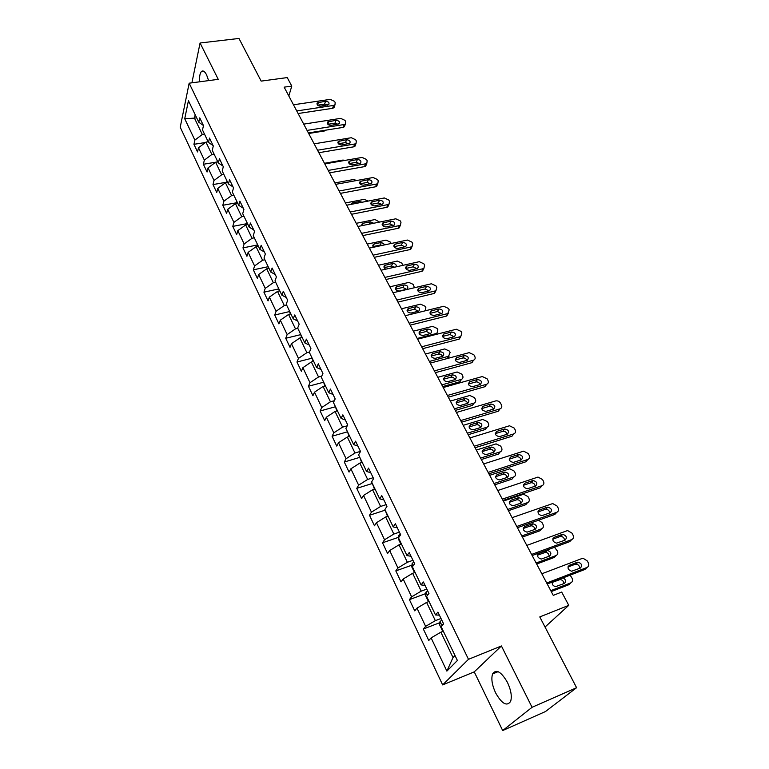 <?xml version="1.0" encoding="UTF-8"?>
<svg xmlns="http://www.w3.org/2000/svg" width="769" height="769" viewBox="0 0 769 769"><rect width="100%" height="100%" fill="white"/><g stroke="black" fill="none" stroke-linecap="round" stroke-linejoin="round"><path stroke-width="1.15" d="M507.473 682.449C501.148 671.577 496.178 668.742 492.573 673.961C491.045 678.806 492.054 685.092 495.592 692.84C501.878 703.875 506.896 706.721 510.626 701.405C512.106 696.503 511.049 690.187 507.473 682.449M208.601 80.61L206.592 74.862C204.717 71.296 202.978 70.19 201.391 71.575C199.902 73.334 199.315 76.746 199.632 81.802M502.686 730.55L545.49 711.527L576.587 687.707L532.061 707.297L501.417 645.96L468.494 659.321L442.656 684.91L474.242 671.875L502.686 730.55L532.061 707.297M468.494 659.321L189.155 83.187L180.225 127.241L442.656 684.91M189.155 83.187L218.242 79.342L200.075 42.997L191.904 82.821M200.075 42.997L238.976 38.45L261.162 81.11L287.231 77.582L291.778 86.099L284.146 87.157L553.257 595.369L561.687 592.063L568.772 605.338L539.78 616.93L576.587 687.707M184.723 118.743L194.865 140.112L193.942 144.312L197.556 151.935L198.489 147.754L204.352 160.106L203.381 164.258L207.063 172.025L208.043 167.892L214.022 180.475L212.994 184.579L216.743 192.49L217.781 188.405L223.866 201.228L222.799 205.285L226.615 213.349L227.711 209.312L233.911 222.385L232.786 226.384L236.679 234.612L237.823 230.623L244.148 243.946L242.966 247.897L246.936 256.279L248.137 252.357L254.577 265.939L253.347 269.832L257.394 278.378L258.653 274.514L265.228 288.365L263.93 292.191L268.054 300.91L269.371 297.113L276.081 311.243L274.725 315.002L278.936 323.903L280.32 320.164L287.154 334.582L285.732 338.273L290.028 347.348L291.48 343.685L298.459 358.392L296.969 362.016L301.352 371.283L302.871 367.688L309.994 382.702L308.436 386.249L312.916 395.699L314.502 392.18L321.778 407.512L320.144 410.982L324.71 420.633L326.373 417.192L333.794 432.851L332.093 436.234L336.755 446.087L338.495 442.742L346.079 458.728L344.301 462.025L349.059 472.089L350.875 468.83L358.623 485.162L356.768 488.363L361.632 498.648L363.526 495.476L371.446 512.173L369.505 515.278L374.474 525.785L376.445 522.718L384.548 539.771L382.52 542.779L387.595 553.517L389.662 550.556L397.938 567.993L395.814 570.886L401.014 581.873L403.167 579.009L411.626 596.84L409.416 599.628L414.731 610.855L416.981 608.116L425.632 626.351L423.325 629.023L428.766 640.5L431.111 637.886L446.876 671.106L457.392 660.484L441.137 626.668L443.617 623.899L437.936 612.124L435.504 614.94L426.593 596.388L428.958 593.495L423.411 581.979L421.085 584.921L412.376 566.791L414.645 563.783L409.223 552.536L406.993 555.593L398.477 537.867L400.649 534.743L395.353 523.747L393.219 526.919L384.894 509.587L386.97 506.358L381.789 495.611L379.742 498.879L371.6 481.942L373.59 478.597L368.524 468.09L366.573 471.464L358.604 454.883L360.507 451.451L355.557 441.175L353.682 444.636L345.887 428.42L347.713 424.892L342.859 414.837L341.071 418.394L333.448 402.523L335.188 398.909L330.439 389.056L328.728 392.709L321.269 377.166L322.932 373.474L318.289 363.833L316.645 367.553L309.34 352.346L310.926 348.568L306.379 339.129L304.822 342.936L297.661 328.036L299.179 324.182L294.729 314.944L293.229 318.818L286.222 304.226L287.673 300.304L283.309 291.249L281.877 295.19L275.014 280.896L276.398 276.907L272.12 268.035L270.755 272.043L264.027 258.038L265.343 253.981L261.162 245.292L259.864 249.367L253.261 235.631L254.52 231.517L250.415 223L249.175 227.124L242.706 213.667L243.908 209.495L239.88 201.142L238.707 205.333L232.363 192.125L233.507 187.905L229.556 179.715L228.431 183.954L222.212 171.006L223.298 166.729L219.434 158.702L218.367 162.99L212.263 150.291L213.292 145.966L209.495 138.084L208.486 142.428L202.497 129.961L203.477 125.597L199.748 117.868L198.787 122.252L188.434 100.691L184.723 118.743L194.461 118.118L202.305 134.488L204.506 134.152M441.002 618.487L435.35 620.66L426.603 602.415L429.044 601.502M439.416 615.19L435.504 614.94M425.632 626.351L435.35 620.66M416.981 608.116L426.603 602.415M426.824 589.064L421.201 591.14L412.645 573.299L415.077 572.424M425.065 585.401L421.085 584.921M411.626 596.84L421.201 591.14M403.167 579.009L412.645 573.299M412.963 560.303L407.359 562.274L399.005 544.837L401.428 544M411.031 556.285L406.993 555.593M397.938 567.993L407.359 562.274M389.662 550.556L399.005 544.837M399.409 532.167L393.834 534.051L385.654 516.999L388.066 516.201M397.304 527.813L393.219 526.919M384.548 539.771L393.834 534.051M376.445 522.718L385.654 516.999M386.144 504.647L380.597 506.444L372.6 489.757L374.993 488.997M383.894 499.965L379.742 498.879M371.446 512.173L380.597 506.444M363.526 495.476L372.6 489.757M373.167 477.722L367.649 479.443L359.825 463.101L362.209 462.38M370.764 472.733L366.573 471.464M358.623 485.162L367.649 479.443M350.875 468.83L359.825 463.101M360.469 451.365L354.98 453.008L347.319 437.013L349.693 436.321M357.921 446.087L353.682 444.636M346.079 458.728L354.98 453.008M338.495 442.742L347.319 437.013M347.252 425.795L342.58 427.131L335.073 411.473L337.437 410.819M345.358 420.009L341.071 418.394M333.794 432.851L342.58 427.131M326.373 417.192L335.073 411.473M334.313 400.736L330.439 401.793L323.086 386.461L325.431 385.836M333.054 394.478L328.728 392.709M321.778 407.512L330.439 401.793M314.502 392.18L323.086 386.461M321.721 376.147L318.539 376.983L311.349 361.968L313.675 361.372M321.009 369.485L316.645 367.553M309.994 382.702L318.539 376.983M302.871 367.688L311.349 361.968M309.465 352.039L306.889 352.683L299.843 337.976L302.159 337.408M309.215 345.012L304.822 342.936M298.459 358.392L306.889 352.683M291.48 343.685L299.843 337.976M297.795 328.315L295.479 328.872L288.567 314.454L290.874 313.915M297.661 321.038L293.229 318.818M287.154 334.582L295.479 328.872M280.32 320.164L288.567 314.454M286.597 305.014L284.299 305.543L277.522 291.413L279.82 290.903M286.347 297.545L281.877 295.19M276.081 311.243L284.299 305.543M269.371 297.113L277.522 291.413M275.619 282.165L273.331 282.675L266.699 268.823L268.977 268.333M275.254 274.533L270.755 272.043M265.228 288.365L273.331 282.675M258.653 274.514L266.699 268.823M264.863 259.778L262.585 260.249L256.077 246.676L258.346 246.215M264.382 251.972L259.864 249.367M254.577 265.939L262.585 260.249M248.137 252.357L256.077 246.676M254.318 237.823L252.049 238.275L245.667 224.952L247.926 224.519M253.722 229.854L249.175 227.124M244.148 243.946L252.049 238.275M237.823 230.623L245.667 224.952M243.965 216.291L241.716 216.714L235.458 203.65L237.698 203.237M243.273 208.168L238.707 205.333M233.911 222.385L241.716 216.714M227.711 209.312L235.458 203.65M233.824 195.163L231.584 195.566L225.442 182.753L227.672 182.368M233.017 186.905L228.431 183.954M223.866 201.228L231.584 195.566M217.781 188.405L225.442 182.753M223.866 174.438L221.635 174.823L215.608 162.249L217.829 161.884M222.972 166.037L218.367 162.99M214.022 180.475L221.635 174.823M208.043 167.892L215.608 162.249M214.09 154.108L211.879 154.463L205.967 142.13L208.168 141.784M213.109 145.572L208.486 142.428M204.352 160.106L211.879 154.463M198.489 147.754L205.967 142.13M196.653 117.801L194.461 118.118L195.182 114.744M203.429 125.491L198.787 122.252M194.865 140.112L202.305 134.488M545.038 627.033L568.772 605.338M288.817 95.971L291.778 86.099M443.329 631.234L440.877 632.185L453.018 657.524L454.998 655.505M446.876 671.106L453.018 657.524M431.111 637.886L440.877 632.185M193.942 144.312L205.467 142.505M203.381 164.258L217.329 161.951L217.012 160.173M212.994 184.579L227.028 182.128M222.799 205.285L236.9 202.699M232.786 226.384L246.964 223.654M242.966 247.897L257.221 245.013M253.347 269.832L267.679 266.795M263.93 292.191L278.34 289M274.725 315.002L289.24 311.637M285.732 338.273L300.391 334.717M296.969 362.016L311.772 358.258M308.436 386.249L323.384 382.289M320.144 410.982L335.246 406.801M332.093 436.234L347.357 431.832M344.301 462.025L359.719 457.382M356.768 488.363L372.34 483.48M369.505 515.278L385.163 510.155M382.52 542.779L398.477 537.339M395.814 570.886L411.973 565.157M409.416 599.628L425.776 593.581M423.325 629.023L439.897 622.65M501.417 645.96L474.242 671.875M293.479 104.776L330.257 99.374L334.525 101.354L335.188 102.565L335.005 104.757L333.583 105.42L296.747 110.938M298.112 113.524L332.583 108.323L333.583 105.42M325.556 101.239C328.411 101.518 329.507 102.633 328.824 104.584L320.558 106.189C317.703 105.92 316.607 104.805 317.261 102.854L325.556 101.239L324.576 104.151L327.536 105.142M317.578 105.19L324.576 104.151M334.467 106.314L333.996 107.65L332.583 108.323M308.686 133.489L324.778 130.913L326.325 130.067M207.447 140.275L207.688 141.861M303.726 124.126L340.677 118.368L344.983 120.368L345.656 121.598L345.425 123.905L344.06 124.54L307.052 130.403M308.388 132.931L343.022 127.404L344.06 124.54M335.957 120.31C338.898 120.608 339.985 121.752 339.225 123.751L330.968 125.395C328.046 125.116 326.94 123.972 327.681 121.963L335.957 120.31L334.948 123.194L338.014 124.28M327.882 124.299L334.948 123.194M344.906 125.347L344.387 126.779L343.022 127.404M314.156 143.832L351.289 137.718L355.634 139.737L356.316 140.987L356.037 143.409L354.73 143.995L317.549 150.224M318.856 152.704L353.653 146.841L354.73 143.995M346.559 139.737C349.568 140.045 350.654 141.227 349.818 143.284L341.58 144.957C338.571 144.659 337.476 143.476 338.293 141.419L346.559 139.737L345.502 142.582L348.684 143.774M339.389 140.919L338.36 143.745L345.502 142.582M355.538 144.726L354.951 146.254L353.653 146.841M324.451 163.278L342.945 160.067L345.214 160.365M226.749 180.446L227.182 182.455M324.787 163.912L362.103 157.424L366.477 159.462L367.178 160.74L366.832 163.278L365.602 163.826L328.238 170.42M329.526 172.842L364.487 166.633L365.602 163.826M357.354 159.51C360.44 159.846 361.517 161.057 360.594 163.172L352.375 164.883C349.289 164.566 348.203 163.355 349.116 161.23L357.354 159.51L356.258 162.336L359.546 163.624M350.145 160.769L349.068 163.595L356.258 162.336M366.361 164.47L365.717 166.085L364.487 166.633M335.62 184.368L373.109 177.504L377.531 179.552L378.242 180.85L377.829 183.522L376.685 184.012L339.139 191M340.388 193.375L375.522 186.79L376.685 184.012M368.351 179.667C371.523 180.013 372.59 181.273 371.571 183.435L363.381 185.185C360.209 184.848 359.133 183.599 360.142 181.417L368.351 179.667L367.217 182.455L370.6 183.849M361.113 180.994L359.988 183.791L367.217 182.455M377.387 184.579L376.666 186.3L375.522 186.79M346.665 205.217L384.327 197.95L388.787 200.017L389.508 201.343L389.027 204.141L387.961 204.592L350.251 211.984M351.471 214.291L386.759 207.332L387.961 204.592M379.55 200.19C382.808 200.565 383.875 201.863 382.741 204.093L374.599 205.881C371.34 205.515 370.264 204.218 371.379 201.987L379.55 200.19L378.377 202.949L381.857 204.458M371.091 204.362L378.377 202.949M388.624 205.063L387.826 206.89L386.759 207.332M334.861 182.926L353.432 179.533L356.835 180.484M236.669 201.103L237.208 203.333M350.145 181.705L340.629 183.455M345.454 202.939L364.112 199.363L368.245 201.055M246.791 222.154L247.426 224.615M362.122 202.237L359.44 201.536L352.337 202.901L350.818 204.41M356.249 223.318L374.993 219.55L379.617 222.068M257.096 243.619L257.846 246.311M373.705 223.26L370.302 221.799L363.17 223.241L362.286 223.625L361.824 225.673M367.246 244.09L386.076 240.111L390.469 242.148L391.19 243.475M267.612 265.497L268.477 268.448M382.347 245.369L380.203 245.042L372.936 246.589M385.144 244.773L381.376 242.446L374.205 243.956L373.398 244.302L373.426 247.272M378.454 265.247L397.362 261.056L401.803 263.113L402.85 265.353M278.33 287.808L279.31 291.009M394.651 267.189L391.44 266.036L384.135 267.66M396.343 266.814C396.525 264.632 395.295 263.517 392.651 263.469L384.721 265.372C383.452 266.66 383.789 267.929 385.721 269.188M389.864 286.808L408.868 282.406L413.347 284.472L414.376 287.741M289.269 310.561L290.365 314.04M406.59 289.336L402.879 287.423L395.554 289.134M404.138 284.905L396.266 286.837C394.805 289.211 395.814 290.615 399.284 291.047L407.137 289.115C408.608 286.75 407.608 285.347 404.138 284.905L402.879 287.423M401.505 308.782L420.585 304.159L425.103 306.245L425.872 307.658L425.344 310.782M300.419 333.775L301.65 337.533M418.326 311.262L414.549 309.225L407.205 311.012M415.846 306.744L408.041 308.715C406.445 311.137 407.435 312.589 411.011 313.05L418.797 311.08C420.403 308.667 419.422 307.225 415.846 306.744L414.549 309.225M413.366 331.179L432.534 326.325L437.1 328.43L437.878 329.872L436.907 333.352L417.221 338.456M311.801 357.46L313.166 361.507M430.294 333.611L426.439 331.439L419.086 333.313M436.85 333.371L436.811 334.246M427.785 328.997L420.047 331.016C418.317 333.486 419.288 334.976 422.96 335.495L430.678 333.477C432.418 331.016 431.457 329.526 427.785 328.997L426.439 331.439M447.933 358.364L449.067 356.134L429.39 361.44M425.459 354.028L444.713 348.934L449.317 351.058L450.115 352.519L447.654 358.431M323.413 381.635L324.912 385.98M442.483 356.412C441.762 354.644 440.454 353.875 438.561 354.096L431.246 356.037L432.293 353.759C430.419 356.278 431.371 357.816 435.148 358.373L442.781 356.307C444.674 353.807 443.732 352.269 439.955 351.702L432.63 353.644M442.694 386.567L459.91 381.722L461.506 379.338M437.792 377.319L457.132 371.975L461.784 374.118L462.592 375.618C463.361 377.368 462.967 378.627 461.39 379.386L441.8 384.885M335.265 406.311L336.918 410.963M454.912 379.655C454.229 377.781 452.893 376.954 450.913 377.185L443.569 379.232L444.79 376.954C442.761 379.511 443.684 381.097 447.577 381.703L455.133 379.588C457.171 377.041 456.248 375.464 452.364 374.839L445.001 376.877M455.315 410.406L472.454 405.378L474.204 403.014M450.374 401.082L469.801 395.477L474.492 397.64L475.319 399.169C476.126 401.034 475.684 402.341 473.983 403.091L454.46 408.8M347.377 431.505L349.164 436.475M467.581 403.369C466.937 401.38 465.581 400.505 463.515 400.745L456.161 402.879L457.536 400.611C455.344 403.206 456.257 404.83 460.247 405.503L467.715 403.321C469.907 400.745 469.013 399.121 465.024 398.448L457.632 400.582M468.186 434.716L485.326 429.477L486.912 427.247L467.389 433.197M463.217 425.324L482.721 419.451L487.459 421.633L488.305 423.19C489.132 425.132 488.671 426.487 486.912 427.247M359.729 457.228L361.68 462.544M480.5 427.564C479.914 425.468 478.549 424.536 476.405 424.757L469.032 426.987M477.934 422.527L470.513 424.767C468.206 427.353 469.071 429.035 473.118 429.804L480.615 427.526C482.894 424.921 482.009 423.248 477.972 422.517L476.376 424.776L477.972 422.517M481.327 459.526L498.533 454.046L500.186 451.864L480.567 458.093M476.309 450.057L496.092 443.867L500.686 446.116L501.542 447.702C502.397 449.692 501.946 451.076 500.186 451.864M372.359 483.509L374.465 489.171M493.669 452.249C493.179 450.115 491.843 449.106 489.651 449.24L482.173 451.595M491.112 447.087L483.653 449.432C481.346 452.009 482.182 453.739 486.191 454.614L493.842 452.191C496.12 449.605 495.265 447.885 491.276 447.049L489.488 449.288M494.736 484.845L512.019 479.106L513.721 476.982L494.025 483.509M385.375 508.847L386.74 506.713M489.68 475.309L509.703 468.782L514.192 471.099L515.067 472.714C515.941 474.742 515.49 476.165 513.721 476.982M385.259 510.347L387.538 516.374M507.107 477.443C506.713 475.261 505.406 474.185 503.176 474.223L495.592 476.693M504.551 472.166L497.062 474.617C494.755 477.174 495.572 478.952 499.523 479.933L507.348 477.366C509.626 474.8 508.79 473.031 504.849 472.089L502.878 474.3M508.424 510.693L525.775 504.695L527.544 502.628L507.761 509.453M400.889 544.183L398.342 538.877L398.64 535.445L400.274 533.965M503.33 501.08L523.602 494.227L527.967 496.601L528.861 498.245C529.754 500.321 529.312 501.782 527.544 502.628M520.824 503.176C520.526 500.936 519.248 499.783 516.97 499.725L509.289 502.311M518.277 497.754L510.76 500.321C508.453 502.868 509.241 504.685 513.134 505.771L521.122 503.07C523.401 500.513 522.593 498.706 518.71 497.649L516.537 499.831M522.401 537.089L539.819 530.812L541.655 528.812L521.795 535.955M415.029 572.444L414.424 572.376L411.8 566.916L412.126 563.494L413.809 562.052M534.811 529.447C534.628 527.159 533.369 525.929 531.052 525.775L523.285 528.466M532.283 523.881L524.737 526.563C522.439 529.101 523.199 530.956 527.034 532.158L535.195 529.312C537.464 526.765 536.685 524.91 532.85 523.756L530.485 525.9M541.655 528.812C543.433 527.928 543.866 526.429 542.943 524.314L542.03 522.622L538.56 520.209M536.666 564.042L554.161 557.487L556.064 555.554L536.128 563.014M428.939 601.271L428.246 601.156L425.565 595.571L425.92 592.178L427.641 590.765M549.085 556.285C549.018 553.94 547.797 552.632 545.432 552.363L537.589 555.16M546.596 550.566L539.011 553.372C536.724 555.891 537.454 557.794 541.232 559.092L549.566 556.102C551.825 553.574 551.075 551.671 547.297 550.412L544.731 552.517M556.064 555.554C557.842 554.632 558.265 553.094 557.323 550.931L554.487 547.278M357.912 226.461L395.756 218.79L400.255 220.876L400.995 222.231L400.438 225.163L399.467 225.557L361.565 233.363M362.757 235.602L398.217 228.268L399.467 225.557M390.969 221.116C394.314 221.52 395.372 222.856 394.132 225.134L386.028 226.961C382.674 226.567 381.607 225.23 382.837 222.943L390.969 221.116L389.748 223.837L393.324 225.461M383.664 222.606L382.453 225.327L389.748 223.837M400.072 225.942L399.178 227.874L398.217 228.268M369.389 248.127L407.407 240.034L411.944 242.139L412.703 243.513L412.049 246.589L411.184 246.926L373.109 255.164M374.263 257.336L409.887 249.598L411.184 246.926M402.61 242.437C406.051 242.869 407.089 244.254 405.734 246.589L397.669 248.454C394.228 248.031 393.18 246.647 394.526 244.302L402.61 242.437L401.331 245.119L405.003 246.868M393.978 246.705L401.331 245.119M411.655 246.782L410.752 249.252L409.887 249.598M381.088 270.217L419.278 261.681L423.863 263.805L424.632 265.209L423.882 268.429L423.133 268.708L384.885 277.398M386 279.503L421.787 271.342L423.133 268.708M414.472 264.18C418.009 264.651 419.038 266.074 417.548 268.458L409.55 270.361C406.003 269.9 404.965 268.477 406.445 266.084L414.472 264.18L413.155 266.824L416.904 268.698M407.089 265.834L405.792 268.477L413.155 266.824M423.575 268.573L421.787 271.342M393.017 292.749L431.38 283.761L436.013 285.895L436.802 287.327L435.946 290.692L435.312 290.922L396.891 300.064M397.967 302.102L433.918 293.518L435.312 290.922M426.564 286.347C430.207 286.847 431.217 288.317 429.592 290.749L421.662 292.701C418.009 292.21 416.99 290.74 418.605 288.288L426.564 286.347L425.199 288.942L429.035 290.951M419.153 288.087L417.807 290.692L425.199 288.942M435.725 290.788L433.918 293.518M405.186 315.732L443.732 306.264L448.404 308.427L449.202 309.888L447.741 313.579L409.137 323.201M410.175 325.162L446.289 316.126L447.741 313.579M438.897 308.946C442.646 309.494 443.636 311.012 441.877 313.492L434.014 315.492C430.256 314.954 429.256 313.435 431.005 310.936L438.897 308.946L437.484 311.503L441.406 313.656M431.457 310.782L430.063 313.339L437.484 311.503M448.116 313.454L446.289 316.126M417.605 339.187L456.315 329.228L461.035 331.401L461.852 332.89L460.775 336.562L421.633 346.8M422.633 348.684L458.91 339.177L460.41 336.678M451.48 331.997C455.335 332.602 456.305 334.159 454.402 336.687L446.606 338.735C442.742 338.149 441.762 336.582 443.665 334.044L451.48 331.997L450.009 334.515L454.008 336.812M442.579 336.438L450.009 334.515M460.746 336.572L458.91 339.177M430.275 363.112L469.167 352.644L473.925 354.845L474.761 356.364C475.569 358.143 475.165 359.421 473.56 360.18L434.389 370.889M435.341 372.686L471.782 362.708L473.339 360.257M464.313 355.518C468.283 356.172 469.234 357.787 467.168 360.344L459.468 362.449C455.488 361.815 454.527 360.2 456.594 357.614L464.313 355.518L462.794 357.989C464.764 357.758 466.129 358.575 466.87 360.44M455.363 359.998L462.794 357.989M473.617 360.161L471.782 362.708M443.204 387.538L482.269 376.541L487.085 378.761L487.931 380.309C488.776 382.212 488.325 383.529 486.604 384.289L447.414 395.477M448.317 397.189L484.912 386.711L486.527 384.308M477.414 379.521C481.49 380.232 482.423 381.885 480.202 384.49L472.589 386.653C468.494 385.961 467.562 384.298 469.782 381.684L477.414 379.521L475.828 381.943C477.895 381.703 479.279 382.568 479.981 384.548M468.408 384.039L475.828 381.943M486.758 384.231L484.912 386.711M456.411 412.472L495.649 400.928C497.668 400.572 499.273 401.322 500.504 403.167L501.378 404.754C502.244 406.724 501.782 408.099 499.994 408.858L460.698 420.576M461.563 422.2L498.322 411.204L499.994 408.858M490.776 404.023L490.814 404.013C494.948 404.782 495.861 406.474 493.554 409.108L485.912 411.377C481.769 410.579 480.865 408.868 483.211 406.253L490.776 404.023L489.171 406.378C491.314 406.157 492.718 407.08 493.362 409.166M481.73 408.579L489.142 406.388M469.897 437.936L509.491 425.776L514.211 428.083L515.095 429.698C515.989 431.717 515.528 433.13 513.73 433.918L474.281 446.212M475.088 447.741L512 436.206L513.73 433.918M504.426 429.025L504.589 428.977C508.674 429.861 509.568 431.601 507.261 434.216L499.456 436.638C495.361 435.735 494.477 433.976 496.822 431.371L504.426 429.025L502.888 431.294C505.089 431.159 506.454 432.159 507.011 434.293M495.332 433.62L502.724 431.332M483.663 463.947L523.602 451.153L528.197 453.527L529.101 455.171C530.014 457.238 529.572 458.68 527.765 459.506L488.142 472.397M488.901 473.829L525.977 461.736L527.765 459.506M518.364 454.556L518.662 454.479C522.699 455.469 523.564 457.257 521.257 459.862L513.279 462.429C509.232 461.41 508.386 459.602 510.722 457.017L518.364 454.556L516.893 456.728C519.142 456.69 520.488 457.766 520.94 459.968M509.232 459.18L516.595 456.805M497.735 490.516L538.002 477.078L542.481 479.5L543.414 481.192C544.346 483.297 543.904 484.778 542.097 485.643L502.311 499.148M503.013 500.484L540.242 487.815L542.097 485.643M532.59 480.635L533.032 480.529C537.012 481.625 537.848 483.461 535.551 486.056L527.39 488.767C523.41 487.633 522.584 485.787 524.919 483.211L532.59 480.635L531.196 482.721C533.494 482.778 534.811 483.932 535.166 486.181M523.439 485.287L530.764 482.826M512.106 517.662L552.719 503.56L557.073 506.04L558.025 507.761C558.986 509.914 558.554 511.443 556.746 512.337L516.787 526.486M517.431 527.707L554.814 514.442L556.746 512.337M547.124 507.271L547.701 507.146C551.633 508.338 552.44 510.231 550.143 512.808L541.818 515.663C537.896 514.432 537.098 512.529 539.425 509.972L547.124 507.271L545.807 509.27C548.143 509.434 549.441 510.664 549.681 512.971M537.954 511.952L545.231 509.395M526.803 545.413L566.868 530.802L567.743 530.62L571.982 533.148L572.953 534.907C573.934 537.108 573.52 538.675 571.703 539.607L531.581 554.439M532.167 555.545L569.704 541.645L571.703 539.607M561.976 534.484L562.697 534.34C566.57 535.637 567.359 537.569 565.061 540.146L556.564 543.145C552.7 541.809 551.921 539.867 554.247 537.31L561.976 534.484L560.005 536.541L560.726 536.397C563.119 536.666 564.379 537.983 564.504 540.347M552.796 539.184L560.005 536.541M541.828 573.78L582.056 558.486L583.104 558.284L587.218 560.851L588.208 562.648C589.217 564.907 588.814 566.513 586.987 567.484L546.711 583.008M547.23 583.998L584.911 569.454L586.987 567.484M577.154 562.302L578.019 562.139C581.825 563.542 582.594 565.523 580.307 568.089L571.636 571.232C567.83 569.791 567.08 567.801 569.396 565.263L577.154 562.302L575.116 564.292L575.971 564.129C578.423 564.513 579.643 565.917 579.653 568.339M567.974 567.013L575.116 564.292M551.248 591.582L568.81 584.728L570.781 582.864L550.767 590.659M443.098 630.743L442.386 630.599L439.637 624.88L440.031 621.515L441.8 620.131M563.658 583.7C563.715 581.306 562.533 579.913 560.111 579.538L552.2 582.431M443.54 623.746L442.213 625.466M552.315 582.027C551.959 584.555 553.094 586.084 555.737 586.603L564.244 583.479C566.369 581.633 566.013 579.749 563.168 577.846M570.781 582.864C572.569 581.902 572.982 580.326 572.011 578.115L570.146 575.154M318.443 102.287L317.51 105.122M324.999 130.278L324.778 130.913M328.824 121.425L327.844 124.261M372.283 201.603L371.119 204.362M358.902 202.853L359.44 201.536M351.808 204.227L352.337 202.901M369.293 224.154L370.302 221.799M362.17 225.605L363.17 223.241M380.203 245.042L381.376 242.446M373.052 246.561L374.205 243.956M391.44 266.036L392.651 263.469M384.25 267.631L385.452 265.065M395.67 289.106L396.91 286.577M407.301 310.993L408.589 308.504M436.417 333.525L435.869 334.486M419.153 333.294L420.489 330.853M448.673 356.268L447.318 358.527M438.561 354.096L439.955 351.702M461.169 379.463L459.689 381.799M450.913 377.185L452.364 374.839M473.915 403.11L472.377 405.398M463.515 400.745L465.024 398.448M469.032 426.92L470.513 424.767M482.173 451.47L483.653 449.432M495.592 476.511L497.062 474.617M398.63 535.532L399.226 536.781M509.309 502.07L510.76 500.321M412.117 563.581L413.164 565.744M523.333 528.149L524.737 526.563M425.911 592.265L427.41 595.379M537.675 554.785L539.011 553.372M395.266 244.004L394.016 246.695M444.001 333.929L442.569 336.409M456.805 357.547L455.344 359.94M469.869 381.655L468.388 383.942M483.211 406.253L481.711 408.435M496.822 431.371L495.323 433.428M510.722 457.017L509.232 458.939M524.919 483.211L523.458 484.979M539.425 509.972L538.002 511.577M554.247 537.31L552.892 538.742M569.396 565.263L568.118 566.513M440.022 621.592L442.002 625.706M559.274 579.701L559.87 579.115M443.405 624.14L442.483 624.495M498.11 671.654L492.573 673.961M203.756 71.267L201.391 71.575M333.996 107.65L335.005 104.757M317.261 102.854L316.905 103.93M344.387 126.779L345.425 123.905M327.681 121.963L327.286 123.107M354.951 146.254L356.037 143.409M338.293 141.419L337.851 142.65M365.717 166.085L366.832 163.278M349.116 161.23L348.617 162.547M376.666 186.3L377.829 183.522M360.142 181.417L359.584 182.811M387.826 206.89L389.027 204.141M371.379 201.987L370.754 203.468M350.962 204.391L351.385 203.333M361.661 225.096L362.286 223.625M372.705 245.869L373.398 244.302M383.952 267.016L384.721 265.372M395.41 288.577L396.266 286.837M407.089 310.541L408.041 308.715M436.907 333.352L436.331 334.371M418.999 332.929L420.047 331.016M431.14 355.759L432.293 353.759M461.39 379.386L459.91 381.722M443.521 379.03L444.79 376.954M473.983 403.091L472.454 405.378M456.152 402.754L457.536 400.611M489.651 449.24L491.276 447.049M503.176 474.223L504.849 472.089M516.97 499.725L518.71 497.649M531.052 525.775L532.85 523.756M545.432 552.363L547.297 550.412M399.178 227.874L400.438 225.163M382.837 222.943L382.145 224.519M410.752 249.252L412.049 246.589M394.526 244.302L393.747 245.974M422.537 271.053L423.882 268.429M406.445 266.084L405.58 267.843M434.552 293.287L435.946 290.692M418.605 288.288L417.644 290.134M446.799 315.944L448.24 313.396M431.005 310.936L429.948 312.877M459.276 339.062L460.775 336.562M443.665 334.044L442.502 336.063M472.003 362.632L473.56 360.18M456.594 357.614L455.306 359.719M484.989 386.682L486.604 384.289M469.782 381.684L468.379 383.846M490.814 404.013L489.171 406.378M504.589 428.977L502.888 431.294M518.662 454.479L516.893 456.728M533.032 480.529L531.196 482.721M547.701 507.146L545.807 509.27M562.697 534.34L560.726 536.397M578.019 562.139L575.971 564.129M560.111 579.538L560.986 578.682M443.29 624.265L442.358 624.62"/></g></svg>
